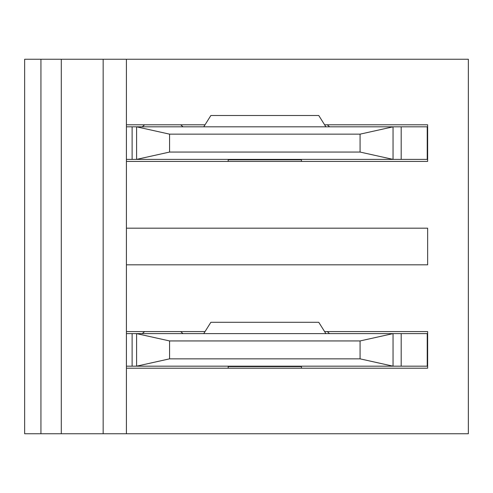 <?xml version="1.0" encoding="UTF-8"?>
<svg xmlns="http://www.w3.org/2000/svg" width="493" height="493" viewBox="0 0 493 493"><rect width="100%" height="100%" fill="white"/><g stroke="black" fill="none" stroke-linecap="round" stroke-linejoin="round"><path stroke-width="0.74" d="M324.597 124.791L427.641 124.791L427.641 161.421L126.418 161.421L126.418 124.791L205.039 124.791M427.641 264.815L126.418 264.815L126.418 228.185L427.641 228.185L427.641 264.815M324.597 331.579L427.641 331.579L427.641 368.209L126.418 368.209L126.418 433.748L468.35 433.748L468.35 59.252L126.418 59.252L126.418 124.791M126.418 161.421L126.418 228.185M126.418 264.815L126.418 331.579L205.039 331.579M126.418 59.252L103.16 59.252L103.16 433.748L24.65 433.748L24.65 59.252L40.931 59.252L40.931 433.748M126.418 433.748L103.16 433.748M126.418 368.209L126.418 331.579M103.16 59.252L61.286 59.252L61.286 433.748M61.286 59.252L40.931 59.252M360.069 358.849L393.044 366.176L427.234 366.176L427.234 333.613L393.044 333.613L393.044 366.176L136.592 366.176L136.592 333.613L393.044 333.613L360.069 340.94L169.567 340.94L169.567 358.849L360.069 358.849L360.069 340.94M126.418 366.176L136.592 366.176L169.567 358.849M132.118 366.176L132.118 333.613L126.418 333.613M132.118 333.613L136.592 333.613L169.567 340.94M301.451 366.176L301.451 368.209M228.185 368.209L228.185 366.582L301.451 366.582M228.185 366.176L228.185 366.582M203.757 333.613L210.875 322.293L318.761 322.293L325.879 333.613M360.069 152.06L393.044 159.387L427.234 159.387L427.234 126.824L393.044 126.824L393.044 159.387L136.592 159.387L136.592 126.824L393.044 126.824L360.069 134.151L169.567 134.151L169.567 152.06L360.069 152.06L360.069 134.151M126.418 159.387L136.592 159.387L169.567 152.06M132.118 159.387L132.118 126.824L126.418 126.824M132.118 126.824L136.592 126.824L169.567 134.151M301.451 159.387L301.451 161.421M228.185 161.421L228.185 159.794L301.451 159.794M228.185 159.387L228.185 159.794M203.757 126.824L210.875 115.504L318.761 115.504L325.879 126.824M401.185 366.176L401.185 333.613M401.185 159.387L401.185 126.824M329.54 333.613L327.303 331.579M182.995 333.613L180.684 331.579M142.292 333.613L144.609 331.579M329.54 126.824L327.303 124.791M182.995 126.824L180.684 124.791M142.292 126.824L144.609 124.791"/></g></svg>
